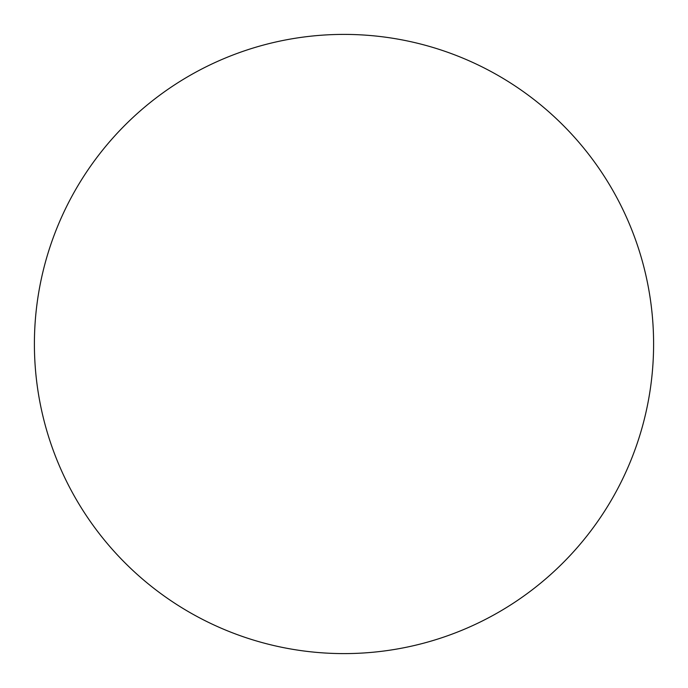 <?xml version="1.0" encoding="UTF-8"?>
<svg xmlns="http://www.w3.org/2000/svg" width="688" height="688" viewBox="0 0 688 688"><rect width="100%" height="100%" fill="white"/><g stroke="black" fill="none" stroke-linecap="round" stroke-linejoin="round"><path stroke-width="1.03" d="M653.6 344A309.6 309.6 0 0 0 344 34.4A309.6 309.6 0 0 0 34.4 344A309.6 309.6 0 0 0 344 653.6A309.6 309.6 0 0 0 653.6 344"/></g></svg>
